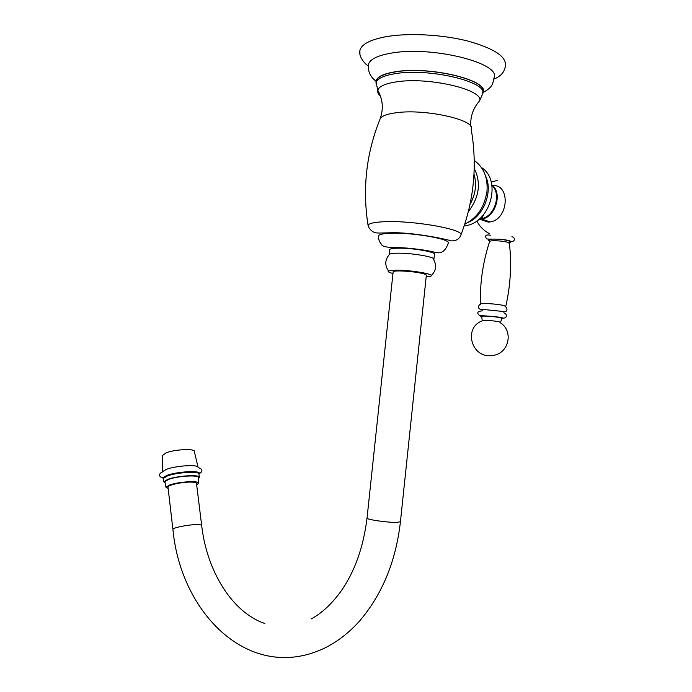<?xml version="1.0" encoding="UTF-8"?>
<svg xmlns="http://www.w3.org/2000/svg" width="692" height="692" viewBox="0 0 692 692"><rect width="100%" height="100%" fill="white"/><g stroke="black" fill="none" stroke-linecap="round" stroke-linejoin="round"><path stroke-width="1.04" d="M483.042 92.546C490.048 80.575 430.13 65.783 395.556 71.734C383.532 73.672 377.002 76.795 375.964 81.102C370.298 76.976 367.789 71.423 368.429 64.442C369.865 59.322 377.434 55.559 391.144 53.154C431.401 45.568 501.631 63.188 494.036 77.867C492.496 83.403 493.699 86.638 483.042 92.546L482.739 93.256M359.918 53.552L359.918 50.352C361.535 44.245 370.22 39.703 385.954 36.711C408.012 32.783 441.574 34.453 467.247 40.906C493.993 48.31 506.708 56.64 505.394 65.896C504.598 72.037 500.766 76.423 493.898 79.061M359.918 50.352C358.352 57.514 366.016 64.771 368.274 65.878L368.282 66.138M375.964 81.102L376.059 83.196M376.214 82.114L376.344 80.921C377.572 76.743 384.051 73.715 395.772 71.838C429.836 65.974 488.993 80.402 482.782 92.296L482.748 92.555M378.507 235.782C379.225 234.346 383.446 233.489 391.17 233.239C413.159 232.374 451.668 239.242 448.226 243.238C445.57 250.997 441.271 254.033 435.355 252.346C427.258 250.288 408.981 247.624 396.525 247.615C386.897 247.58 381.863 246.456 381.422 244.233C379.268 241.854 378.299 239.043 378.507 235.782L378.472 236.275M479.374 219.044L482.713 218.412C495.308 215.16 501.397 193.31 491.874 185.318M479.063 219.295L481.701 219.087C495.567 217.4 502.928 192.705 491.813 184.92M480.274 219.45L488.223 222.115L490.126 221.916C508.594 219.598 510.878 184.124 492.514 185.525M503.603 305.501C497.583 303.935 480.594 302.802 480.36 303.935C479.919 282.613 482.999 261.827 489.59 241.569C489.503 240.141 503.023 240.704 507.781 242.347L509.416 243.463C511.751 264.612 510.532 285.614 505.757 306.461L503.603 305.501M502.21 311.391L483.82 309.514C475.663 310.154 478.829 304.16 480.533 304.272M481.658 316.374C482.021 315.587 495.42 316.555 500.195 317.714L501.934 318.406L500.506 322.385L498.932 321.78C494.624 320.759 482.575 319.877 482.238 320.552L481.684 316.564M389.605 249.89L389.631 249.622C390.106 248.757 392.857 248.272 397.874 248.168C411.965 247.797 436.505 252.026 434.412 254.414L433.919 259.093M389.631 249.622L389.103 254.587C389.579 253.748 392.321 253.289 397.338 253.203C411.429 252.883 435.977 257.069 433.893 259.37M426.168 276.861C429.888 276.696 431.6 276.238 431.306 275.494C430.978 273.435 408.738 270.01 396.092 270.114L388.497 270.918C387.459 271.61 388.956 272.466 392.969 273.487M393.151 271.766L367.028 518.196C366.725 519.588 387.831 522.616 396.689 522.425L400.434 521.768L426.333 275.312C426.523 274.828 425.372 274.266 422.864 273.608C414.335 271.281 393.177 269.984 393.151 271.766L393.134 271.93M168.009 487.324L167.974 486.995C167.948 484.919 183.181 481.753 191.537 482.099C194.962 482.22 196.623 482.705 196.511 483.552L201.657 525.366M168.156 488.561L165.968 487.22L169.678 484.988C178.77 481.615 199.997 480.421 198.5 483.31L196.658 484.781M165.968 487.22L164.886 481.684L168.684 479.348C178 475.845 199.772 474.677 198.232 477.705L198.483 482.99M164.886 481.684L164.981 482.168M165.154 483.085L163.736 481.814L167.793 479.322C177.74 475.568 201.026 474.331 199.365 477.567L198.284 478.7M162.456 455.544L166.071 452.827C174.938 449.255 195.775 448.399 194.374 451.599L198.146 467.671M376.102 84.441L376.163 82.633C377.382 78.481 383.861 75.471 395.582 73.611C429.645 67.799 488.812 82.184 482.601 94.008L479.4 101.127C485.256 90.09 428.85 76.561 396.36 81.881C385.15 83.594 378.957 86.388 377.789 90.263L376.163 82.633L376.344 80.921M476.719 104.466L479.4 101.127C472.982 108.419 470.127 116.896 470.837 126.567M380.479 96.119C378.239 94.121 377.339 92.166 377.789 90.263C382.84 99.397 383.636 108.869 380.185 118.695M368.032 225.16C369.286 223.274 374.796 222.123 384.579 221.717C413.409 220.298 464.418 229.441 460.881 235.081C459.324 239.095 456.08 241.032 451.149 240.877C450.362 240.159 413.582 231.872 390.176 232.789C376.621 233.152 376.586 233.195 373.784 232.192C370.67 230.453 368.75 228.109 368.032 225.16L368.032 225.16C362.323 188.691 366.267 153.46 379.882 119.474C380.842 116.256 386.421 113.998 396.611 112.692C425.839 108.653 476.546 120.244 471.191 129.231C477.463 165.345 474.02 200.628 460.872 235.09L460.664 235.574M443.287 238.948L442.197 238.974M470.05 204.33C475.629 194.227 476.944 184.202 473.994 174.246M468.346 211.674C479.34 197.168 481.295 182.749 474.219 168.424M468.25 222.348C483.708 215.973 493.102 191.373 485.663 176.192M489.668 240.972C482.878 238.558 501.882 238.411 509.035 240.859C511.327 241.646 511.509 242.261 509.563 242.71M489.659 240.928C483.276 238.567 501.951 238.463 508.931 240.859C511.397 241.724 511.388 242.364 508.897 242.788M501.795 318.796C503.43 318.614 503.153 318.268 500.965 317.74C494.027 316.071 475.655 315.267 481.727 316.875M311.443 618.873C321.616 613.207 331.113 604.479 339.936 592.681C354.252 572.941 363.283 548.116 367.028 518.196L367.045 518.057M172.948 529.631L172.913 529.354C172.931 527.667 188.336 524.597 196.736 524.622C200.178 524.614 201.83 524.96 201.692 525.652C206.917 571.54 232.538 612.705 264.854 623.483M163.736 481.814L163.347 478.466L167.395 475.949C177.334 472.169 200.602 470.958 198.959 474.236L199.313 477.117M198.967 474.314L199.452 473.492C200.524 470.24 176.953 471.546 166.902 475.378L162.776 477.835L163.399 478.899M162.196 472.143C159.03 473.19 158.234 476.944 162.776 477.835L163.407 478.985M197.912 466.97C196.243 464.367 175.474 465.863 166.616 469.28L162.698 471.563M474.236 160.432C483.855 167.455 488.094 177.887 486.943 191.745C484.469 205.117 479.651 216.267 464.747 224.225M481.589 167.637C502.158 180.491 490.334 223.914 464.211 225.86M482.713 218.412L482.713 216.527L483.63 214.676M490.126 221.916L481.701 219.087M490.68 235.28C485.974 234.346 484.573 235.47 486.476 238.662C486.355 239.83 500.896 237.987 509.407 240.816C515.704 243.333 515.324 236.82 511.864 236.759M497.444 180.283L491.233 182.212M476.814 221.016C479.642 226.5 483.838 230.695 489.382 233.619M489.59 241.569L489.382 239.83C490.533 238.325 504.312 239.285 508.784 240.877L510.186 241.819L509.416 243.229M505.212 306.729C507.487 307.032 508.456 313.398 502.254 311.383L501.882 311.322M482.739 310.82C477.584 311.175 476.442 312.663 479.297 315.301C481.191 315.95 494.962 316.123 501.622 317.671C506.509 319.6 508.378 314.263 503.733 312.801M482.419 320.811C462.81 327.575 471.494 358.888 492.237 355.506C508.793 354.269 514.217 330.914 500.022 322.584M433.668 259.63C436.834 265.572 436.047 270.857 431.306 275.494M389.086 254.864C384.882 260.019 384.691 265.365 388.497 270.918M167.974 486.995L172.913 529.354C180.56 612.948 249.155 683.168 323.821 648.499C337.021 642.098 349.002 632.86 359.779 620.802C382.347 594.16 395.893 561.195 400.417 521.906M198.751 467.853C201.164 468.32 204.019 471.018 199.452 473.492L198.976 474.02M162.456 455.249L162.585 471.667"/></g></svg>
